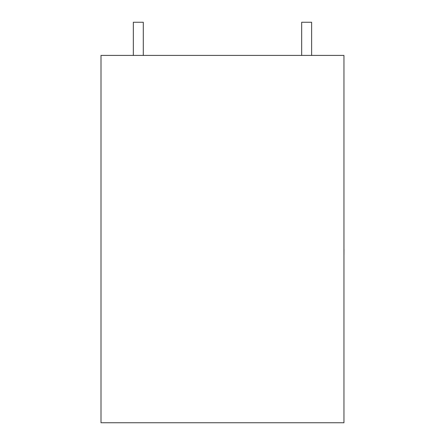 <?xml version="1.0" encoding="UTF-8"?>
<svg xmlns="http://www.w3.org/2000/svg" width="445" height="445" viewBox="0 0 445 445"><rect width="100%" height="100%" fill="white"/><g stroke="black" fill="none" stroke-linecap="round" stroke-linejoin="round"><path stroke-width="0.67" d="M133.339 55.419L133.339 22.25L143.29 22.25L143.29 55.419M311.617 55.419L311.617 22.25L301.666 22.25L301.666 55.419M343.957 55.419L101.004 55.419L101.004 422.75L343.957 422.75L343.957 55.419M343.957 249.378L343.957 220.609M343.996 249.378L343.957 256.264"/></g></svg>
